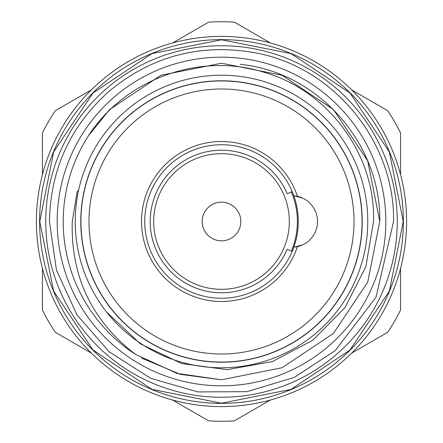 <?xml version="1.0" encoding="UTF-8"?>
<svg xmlns="http://www.w3.org/2000/svg" width="443" height="443" viewBox="0 0 443 443"><rect width="100%" height="100%" fill="white"/><g stroke="black" fill="none" stroke-linecap="round" stroke-linejoin="round"><path stroke-width="0.66" d="M292.197 251.408L287.153 249.276A71.284 71.284 0 0 1 150.216 221.5A71.284 71.284 0 0 1 287.153 193.724L292.197 191.592M367.779 221.5A146.279 146.279 0 0 0 221.5 75.221A146.279 146.279 0 0 0 75.221 221.5A146.279 146.279 0 0 0 221.5 367.779A146.279 146.279 0 0 0 367.779 221.5M36.398 221.5A185.102 185.102 0 0 1 221.5 36.398A185.102 185.102 0 0 1 406.602 221.5A185.102 185.102 0 0 1 221.5 406.602A185.102 185.102 0 0 1 36.398 221.5M362.219 221.5A140.719 140.719 0 0 1 221.5 362.219A140.719 140.719 0 0 1 80.781 221.5A140.719 140.719 0 0 1 221.5 80.781A140.719 140.719 0 0 1 362.219 221.5M291.383 191.935A75.88 75.88 0 0 1 291.383 251.065M153.677 221.5A67.823 67.823 0 0 0 221.5 289.323A67.823 67.823 0 0 0 289.323 221.5A67.823 67.823 0 0 0 221.5 153.677A67.823 67.823 0 0 0 153.677 221.5M240.831 221.5A19.331 19.331 0 0 0 221.5 202.169A19.331 19.331 0 0 0 202.169 221.5A19.331 19.331 0 0 0 221.5 240.831A19.331 19.331 0 0 0 240.831 221.5M221.5 301.484A79.984 79.984 0 0 1 141.516 221.5A79.984 79.984 0 0 1 297.43 196.36L293.836 195.812A76.766 76.766 0 0 1 293.836 247.188L297.43 246.64A79.984 79.984 0 0 1 221.5 301.484M293.836 195.812L302.425 198.043L293.836 195.812A76.766 76.766 0 0 0 144.734 221.5A76.766 76.766 0 0 0 293.836 247.188L302.425 244.957M221.5 354.007A132.507 132.507 0 0 0 354.007 221.5A132.507 132.507 0 0 0 221.5 88.993A132.507 132.507 0 0 0 88.993 221.5A132.507 132.507 0 0 0 221.5 354.007M221.5 80.942A140.558 140.558 0 0 1 362.058 221.5A140.558 140.558 0 0 1 221.5 362.058A140.558 140.558 0 0 1 80.942 221.5A140.558 140.558 0 0 1 221.5 80.942M403.379 221.5A181.879 181.879 0 0 1 221.5 403.379A181.879 181.879 0 0 1 39.621 221.5A181.879 181.879 0 0 1 221.5 39.621A181.879 181.879 0 0 1 403.379 221.5M135.558 354.417A158.278 158.278 0 0 1 88.29 136.018L109.582 109.582L160.931 75.266L221.5 63.222L282.069 75.266L333.418 109.582L367.734 160.931L379.778 221.5L367.734 282.069L333.418 333.418L282.069 367.734L221.5 379.778L177.034 373.405L135.558 354.417L177.034 373.405L221.5 379.778L282.069 367.734L333.418 333.418L367.734 282.069L379.778 221.5L367.734 282.069L333.418 333.418L282.069 367.734L221.5 379.778L177.034 373.405L135.558 354.417L177.034 373.405L221.5 379.778L282.069 367.734L333.418 333.418L367.734 282.069L379.778 221.5L367.734 282.069L333.418 333.418L282.069 367.734L221.5 379.778L177.034 373.405L135.558 354.417C91.823 320.798 70.719 276.493 72.259 221.5L77.204 191.393L78.577 190.346M141.511 358.077L180.406 374.352L221.5 379.778L282.069 367.734L333.418 333.418L367.734 282.069L379.778 221.5L367.734 282.069L333.418 333.418L282.069 367.734L221.5 379.778L180.406 374.352L141.511 358.077L180.406 374.352L221.5 379.778L282.069 367.734L333.418 333.418L367.734 282.069L379.778 221.5C381.146 143.87 318.373 72.115 240.294 64.34M106.663 312.105L140.248 343.779L181.713 363.565L227.176 369.672L272.334 361.599L312.896 340.191L345.042 307.497L365.885 266.664L373.521 221.5C375.697 154.341 327.859 90.09 263.386 72.071C199.173 52.108 124.86 79.214 88.29 136.018L109.582 109.582L160.931 75.266L221.5 63.222L282.069 75.266L333.418 109.582L367.734 160.931L379.778 221.5L367.734 160.931L333.418 109.582L282.069 75.266L221.5 63.222L160.931 75.266L109.582 109.582L88.29 136.018L109.582 109.582L160.931 75.266L221.5 63.222L282.069 75.266L333.418 109.582L367.734 160.931L379.778 221.5M57.18 221.5A164.32 164.32 0 0 0 221.5 385.82A164.32 164.32 0 0 0 385.82 221.5A164.32 164.32 0 0 0 221.5 57.18A164.32 164.32 0 0 0 57.18 221.5M397.26 221.5A175.76 175.76 0 0 1 221.5 397.26A175.76 175.76 0 0 1 45.74 221.5A175.76 175.76 0 0 1 221.5 45.74A175.76 175.76 0 0 1 397.26 221.5M172.587 400.023L208.659 420.85A199.765 199.765 0 0 0 234.341 420.85L270.413 400.023M91.347 353.121L55.275 332.294A199.765 199.765 0 0 1 42.439 310.056L42.439 268.403M42.439 174.597L42.439 132.944A199.765 199.765 0 0 1 55.275 110.706L91.347 89.879M172.587 42.977L208.659 22.15A199.765 199.765 0 0 1 234.341 22.15L270.413 42.977M351.653 89.879L387.725 110.706A199.765 199.765 0 0 1 400.561 132.944L400.561 174.597M400.561 268.403L400.561 310.056A199.765 199.765 0 0 1 387.725 332.294L351.653 353.121M297.43 246.64A25.777 25.777 0 0 0 297.43 196.36M403.219 221.5L389.386 291.04L349.998 349.992L291.045 389.386L221.506 403.219L151.966 389.391L93.008 350.003L53.614 291.045L39.781 221.5L53.614 151.955L93.008 92.997L151.966 53.609L221.506 39.781L291.045 53.614L349.998 93.008L389.386 151.96L403.219 221.5M393.556 221.5L376.007 297.192L335.279 350.557L294.241 377.419L247 391.656L197.816 391.917L150.698 378.311L109.332 351.964L77.004 314.895L56.438 270.053L49.444 221.5C50.458 169.088 70.559 125.474 109.759 90.671C152.835 55.519 201.709 42.971 256.392 53.022C334.36 67.679 395.012 142.175 393.556 221.5"/></g></svg>
